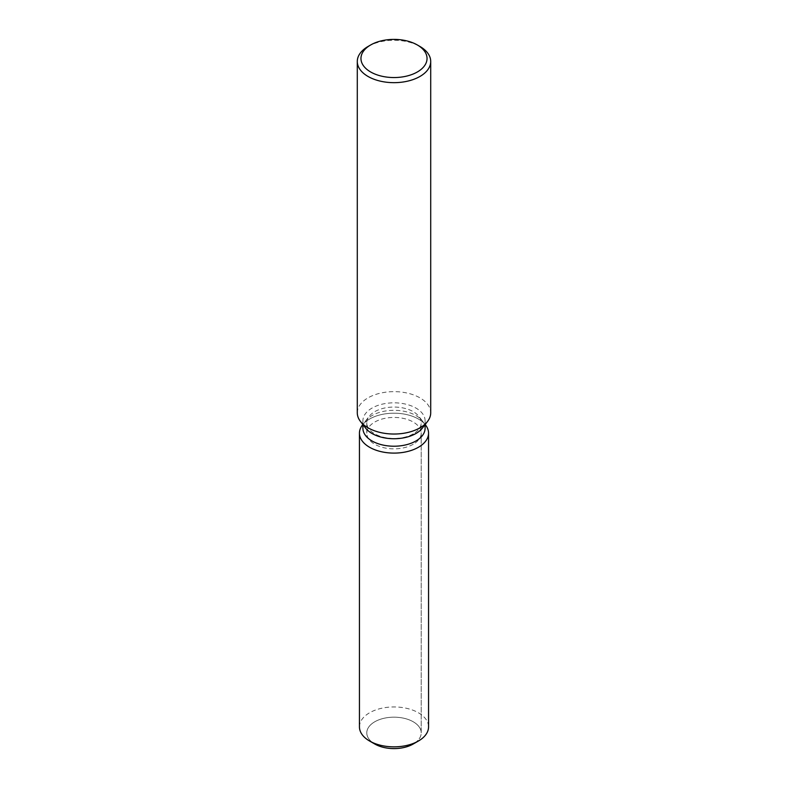 <?xml version="1.0" encoding="UTF-8"?>
<svg xmlns="http://www.w3.org/2000/svg" width="788" height="788" viewBox="0 0 788 788"><rect width="100%" height="100%" fill="white"/><g stroke="black" fill="none" stroke-linecap="round" stroke-linejoin="round"><path stroke-width="0.59" stroke-dasharray="3.94 2.96" d="M413.237 444.255A27.216 15.711 180 0 1 383.589 447.663A27.216 15.711 180 0 1 366.784 433.154A27.216 15.711 180 0 1 374.763 422.043A27.216 15.711 180 0 1 404.411 418.635A27.216 15.711 180 0 1 421.216 433.154A27.216 15.711 180 0 1 413.237 444.255M372.478 742.503A27.216 15.711 180 0 1 366.784 732.889A27.216 15.711 180 0 1 374.763 721.778A27.216 15.711 180 0 1 404.411 718.37A27.216 15.711 180 0 1 421.216 732.889A27.216 15.711 180 0 1 413.237 744A27.216 15.711 180 0 0 421.216 732.889L421.216 433.154M362.904 428.258A31.096 17.957 180 0 1 365.612 420.93A31.096 17.957 180 0 1 372.015 415.571A31.096 17.957 180 0 1 422.388 420.93A31.096 17.957 180 0 1 425.096 428.258M362.46 425.008A34.554 19.946 180 0 1 369.562 419.039A34.554 19.946 180 0 1 425.54 425.008A34.554 19.946 180 0 0 369.562 419.039A34.554 19.946 180 0 0 362.46 425.008M365.612 428.111A31.096 17.957 180 0 1 362.904 420.782A31.096 17.957 180 0 1 372.015 408.086A31.096 17.957 180 0 1 405.899 404.195A31.096 17.957 180 0 1 425.096 420.782A31.096 17.957 180 0 1 422.388 428.111M357.289 412.843A36.711 21.197 180 0 1 368.045 397.851A36.711 21.197 180 0 1 408.046 393.261A36.711 21.197 180 0 1 430.711 412.843M368.045 46.482A36.711 21.197 180 0 1 419.955 46.482M413.237 433.873A27.216 15.711 180 0 1 383.589 437.281A27.216 15.711 180 0 1 366.784 422.762A27.216 15.711 180 0 1 369.158 416.35A27.216 15.711 180 0 1 374.763 411.661A27.216 15.711 180 0 1 418.842 416.35A27.216 15.711 180 0 1 421.216 422.762A27.216 15.711 180 0 1 413.237 433.873M374.763 744A27.216 15.711 180 0 1 366.784 732.889A27.216 15.711 180 0 1 374.763 721.778A27.216 15.711 180 0 1 404.411 718.37A27.216 15.711 180 0 1 421.216 732.889L421.216 422.762M359.446 726.891A34.554 19.946 180 0 1 369.562 712.785A34.554 19.946 180 0 1 407.219 708.461A34.554 19.946 180 0 1 428.554 726.891M366.784 422.762L366.784 433.154M365.612 420.93L369.158 416.35M362.904 424.614L362.904 420.782M425.096 424.614L425.096 420.782M422.388 420.93L418.842 416.35"/><path stroke-width="1.18" d="M428.554 433.154A34.554 19.946 180 0 1 418.438 447.259A34.554 19.946 180 0 0 425.54 425.008L425.165 424.525L425.54 425.008A34.554 19.946 180 0 1 428.554 433.154L428.554 726.891A34.554 19.946 180 0 1 418.438 741.006L413.237 744A27.216 15.711 180 0 1 372.478 742.503M425.096 424.614L425.096 428.258A31.096 17.957 180 0 1 415.985 440.955A31.096 17.957 180 0 1 382.101 444.856A31.096 17.957 180 0 1 362.904 428.258L362.904 424.614M418.438 447.259A34.554 19.946 180 0 1 374.408 449.584A34.554 19.946 180 0 1 362.46 425.008A34.554 19.946 180 0 0 359.446 433.154A34.554 19.946 180 0 0 380.781 451.583A34.554 19.946 180 0 0 418.438 447.259M417.364 44.985L419.955 46.482A36.711 21.197 180 0 1 430.711 61.474L430.711 412.843A36.711 21.197 180 0 1 427.51 421.491L422.388 428.111A31.096 17.957 180 0 1 415.985 433.479A31.096 17.957 180 0 1 365.612 428.111L360.49 421.491A36.711 21.197 180 0 1 357.289 412.843L357.289 61.474A36.711 21.197 180 0 1 368.045 46.482L370.636 44.985A33.037 19.079 180 0 1 417.364 44.985A33.037 19.079 180 0 1 417.364 71.964A33.037 19.079 180 0 1 370.636 71.964A33.037 19.079 180 0 1 370.636 44.985L368.045 46.482M427.51 421.491A36.711 21.197 180 0 1 419.955 427.825A36.711 21.197 180 0 1 360.49 421.491M430.711 61.474A36.711 21.197 180 0 1 419.955 76.456A36.711 21.197 180 0 1 379.954 81.056A36.711 21.197 180 0 1 357.289 61.474M369.562 741.006L374.763 744A27.216 15.711 180 0 0 413.237 744L418.438 741.006A34.554 19.946 180 0 1 369.562 741.006A34.554 19.946 180 0 1 359.446 726.891L359.446 433.154"/></g></svg>
